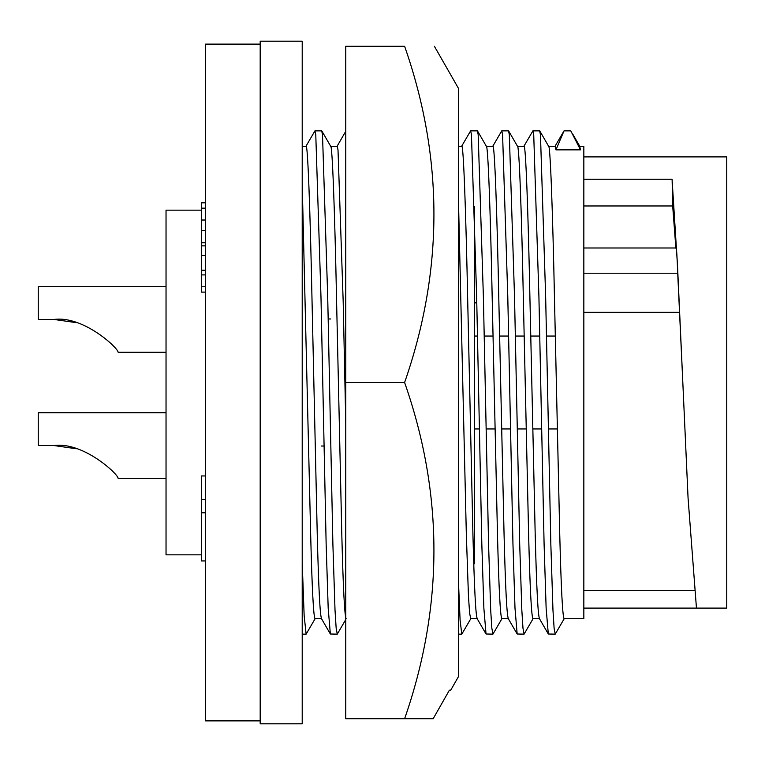 <?xml version="1.0" encoding="UTF-8"?>
<svg xmlns="http://www.w3.org/2000/svg" width="765" height="765" viewBox="0 0 765 765"><rect width="100%" height="100%" fill="white"/><g stroke="black" fill="none" stroke-linecap="round" stroke-linejoin="round"><path stroke-width="1.15" d="M404.609 382.5C443.7 270.141 443.7 158.059 404.609 46.235C443.7 46.235 443.7 46.235 404.609 46.235C443.7 46.235 443.7 46.235 404.609 46.235L345.761 46.235L345.761 382.5L404.609 382.5C443.7 494.324 443.7 606.406 404.609 718.765L433.153 718.765L449.39 690.183L450.719 690.183L458.407 676.729L458.407 88.271L434.367 46.235M450.547 690.183L449.39 690.183L433.153 718.765L345.761 718.765L345.761 382.5M321.53 618.722L315.027 618.722C313.487 616.6 312.034 588.467 310.657 534.343L302.213 183.763M321.616 618.722C320.076 616.6 318.623 588.467 317.245 534.343L312.053 301.706C310.246 211.733 307.731 142.739 306.048 146.278L302.213 146.278M346.163 618.722C344.623 616.6 343.169 588.467 341.792 534.343L336.6 301.706C334.793 211.733 332.278 142.739 330.595 146.278M345.761 422.433L343.189 301.706L338.006 149.864L337.183 146.278L330.681 146.278M330.729 318.976L328.128 318.976M477.207 618.722L470.705 618.722L469.605 613.1L468.457 596.165L466.334 534.343L458.407 197.494M477.293 618.722C475.754 616.6 474.3 588.467 472.923 534.343L467.731 301.706C465.923 211.733 463.408 142.739 461.725 146.278L458.407 146.278M508.343 618.722L501.84 618.722C500.3 616.6 498.847 588.467 497.47 534.343L492.277 301.706C490.47 211.733 487.955 142.739 486.272 146.278M508.429 618.722C506.889 616.6 505.435 588.467 504.059 534.343L498.866 301.706C497.059 211.733 494.544 142.739 492.861 146.278L486.358 146.278M539.478 618.722L532.976 618.722C531.436 616.6 529.982 588.467 528.605 534.343L523.413 301.706C521.606 211.733 519.091 142.739 517.408 146.278M539.564 618.722C538.024 616.6 536.571 588.467 535.194 534.343L530.002 301.706C528.194 211.733 525.679 142.739 523.996 146.278L517.494 146.278M579.765 146.278L583.838 146.278L583.838 618.722L564.111 618.722C562.571 616.6 561.118 588.467 559.741 534.343L554.548 301.706C552.741 211.733 550.226 142.739 548.543 146.278M580.501 149.864L570.776 130.853L564.035 130.853L555.954 149.864L580.501 149.864L579.679 146.278M555.954 149.864L555.132 146.278L548.629 146.278M474.549 531.713L474.549 462.146M479.292 428.955L474.549 428.955L474.549 206.407L474.549 563.824M166.034 286.665L38.25 286.665L38.25 319.454L54.028 319.454C83.165 315.438 118.202 347.999 118.116 352.235C118.24 348.123 83.337 315.457 54.028 319.454L76.318 322.658M166.034 412.765L38.25 412.765L38.25 445.546L54.028 445.546C83.165 441.529 118.202 474.099 118.116 478.335C118.24 474.214 83.337 441.558 54.028 445.546L76.318 448.759M260.186 468.371L260.186 723.805L302.213 723.805L302.213 41.195L260.186 41.195L260.186 468.371M260.186 44.131L205.546 44.131L205.546 720.869L260.186 720.869M201.338 210.165L166.034 210.165L166.034 554.835L201.338 554.835M205.546 202.811L201.338 202.811L201.338 292.115L205.546 292.115M205.546 475.945L201.338 475.945L201.338 560.946L205.546 560.946M201.338 286.77L205.546 286.77M201.338 274.903L205.546 274.903M201.338 270.227L205.546 270.227M201.338 255.539L205.546 255.539M201.338 245.852L205.546 245.852M201.338 242.754L205.546 242.754M201.338 230.466L205.546 230.466M201.338 220.024L205.546 220.024M201.338 208.157L205.546 208.157M201.338 512.789L205.546 512.789M201.338 499.612L205.546 499.612M474.549 428.955L474.549 445.546M583.838 179.23L672.11 179.23L672.684 205.967L675.868 247.994M672.11 179.909L677.57 266.909L688.07 498.091L696.456 608.108L726.75 608.108L726.75 156.892L583.838 156.892M676.088 248.549C676.528 247.162 677.063 255.386 677.704 273.21L682.82 382.5M583.838 205.967L672.684 205.967M583.838 312.33L679.282 312.33M583.838 608.108L696.456 608.108M564.035 130.853L554.95 146.431M564.283 618.579L555.208 634.147L554.109 628.17L552.961 610.135L550.838 544.259L545.646 296.428L540.453 134.669L539.641 130.853L532.899 130.853L523.815 146.431M555.199 634.147L548.304 634.003L546.134 608.213L544.097 544.259L538.914 296.428L533.721 134.669L532.899 130.853M533.148 618.579L524.073 634.147L522.973 628.17L521.826 610.135L519.703 544.259L514.51 296.428L509.318 134.669L508.505 130.853L501.764 130.853L492.679 146.431M524.063 634.147L517.169 634.003L514.998 608.213L512.961 544.259L507.778 296.428L502.586 134.669L501.764 130.853M502.012 618.579L492.937 634.147L491.838 628.17L490.69 610.135L488.567 544.259L483.375 296.428L478.182 134.669L477.37 130.853L470.628 130.853L461.544 146.431M492.928 634.147L486.033 634.003L483.863 608.213L481.826 544.259L476.643 296.428L471.45 134.669L470.628 130.853M470.877 618.579L461.802 634.147L460.109 620.415L458.407 580.52M345.761 619.564L337.26 634.147L336.16 628.17L335.013 610.135L332.89 544.259L327.697 296.428L322.505 134.669L321.692 130.853L314.951 130.853L305.866 146.431M337.25 634.147L330.356 634.003L328.185 608.213L326.148 544.259L320.965 296.428L315.773 134.669L314.951 130.853M321.386 446.024L323.978 446.024M315.199 618.579L306.124 634.147L304.145 615.509L302.213 562.82M583.838 273.21L677.704 273.21M555.256 336.045L546.411 336.045M539.679 336.045L530.709 336.045M524.121 336.045L515.275 336.045M508.543 336.045L499.574 336.045M492.985 336.045L484.14 336.045M477.408 336.045L474.549 336.045M118.116 352.235L166.034 352.235M118.116 478.335L166.034 478.335M557.274 428.955L548.295 428.955M541.563 428.955L532.727 428.955M526.138 428.955L517.159 428.955M510.427 428.955L501.582 428.955M495.003 428.955L486.024 428.955M476.767 302.854L474.549 302.854M583.838 247.994L676.212 247.994M583.838 590.561L694.075 590.561M573.09 134.707L579.851 146.421M548.715 146.421L539.803 130.987M539.382 618.569L548.304 634.003M517.58 146.421L508.668 130.987M508.247 618.569L517.169 634.003M486.444 146.421L477.532 130.987M477.111 618.569L486.033 634.003M461.792 634.147L458.407 634.147M337.002 146.431L345.923 130.997M330.767 146.421L321.845 130.987M306.124 634.147L302.213 634.147M330.356 634.003L321.434 618.569"/></g></svg>

